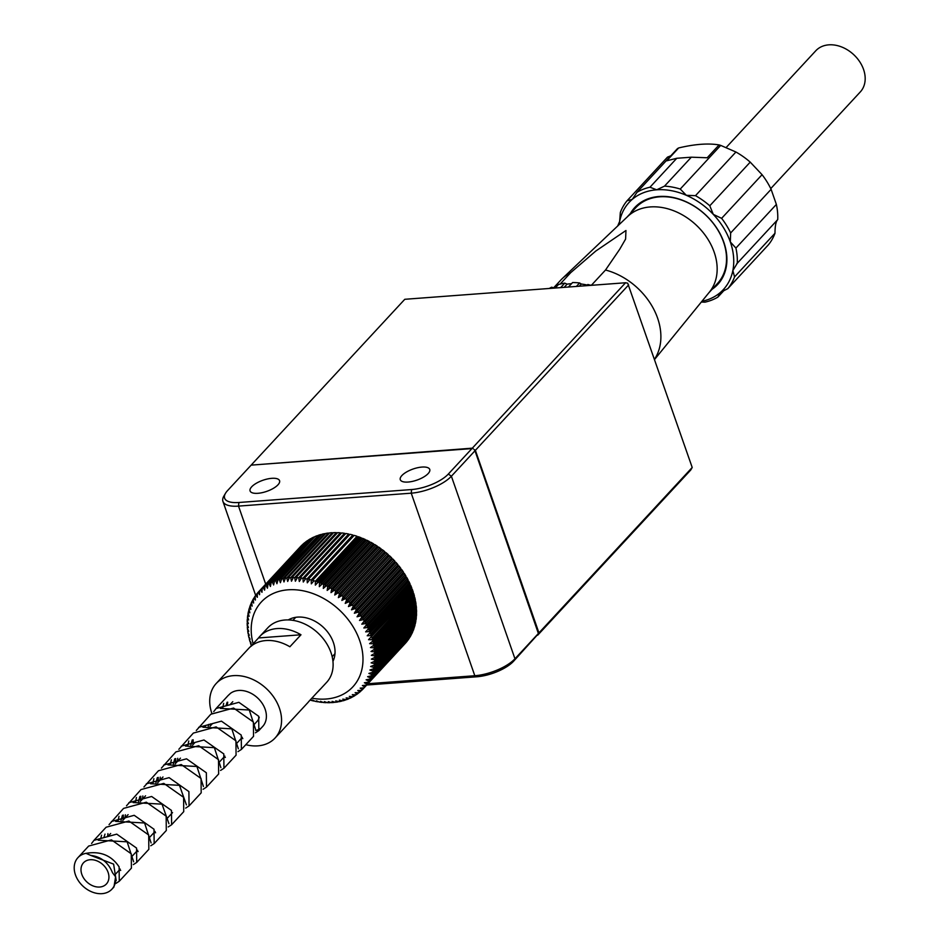 <?xml version="1.0" encoding="UTF-8"?>
<svg xmlns="http://www.w3.org/2000/svg" width="939" height="939" viewBox="0 0 939 939"><rect width="100%" height="100%" fill="white"/><g stroke="black" fill="none" stroke-linecap="round" stroke-linejoin="round"><path stroke-width="1.41" d="M280.409 579.152L322.042 534.197A71.329 53.934 42.8 0 1 323.321 533.904A71.329 53.934 42.8 0 1 324.589 533.634L282.956 578.577A71.329 53.934 -137.2 0 0 281.677 578.847A71.329 53.934 -137.2 0 0 280.409 579.152L281.677 578.847L280.385 582.708L279.259 579.445A71.329 53.934 -137.2 0 0 278.026 579.797L276.923 583.718L275.702 580.572A71.329 53.934 -137.2 0 0 274.517 581.018L273.601 584.962L272.298 581.957A71.329 53.934 -137.2 0 0 271.171 582.485L270.432 586.464L269.059 583.589A71.329 53.934 -137.2 0 0 267.991 584.199L267.427 588.19L266.007 585.455A71.329 53.934 -137.2 0 0 264.998 586.147L264.61 590.15L263.143 587.568A71.329 53.934 -137.2 0 0 262.204 588.342L261.981 592.321L260.479 589.892A71.329 53.934 -137.2 0 0 259.61 590.748L259.563 594.704L258.037 592.439A71.329 53.934 -137.2 0 0 257.251 593.366L257.356 597.298L255.819 595.197A71.329 53.934 -137.2 0 0 255.115 596.183L255.385 600.068L253.835 598.143A71.329 53.934 -137.2 0 0 253.213 599.188L253.636 603.026L252.098 601.265A71.329 53.934 -137.2 0 0 251.57 602.369L252.133 606.136L250.619 604.552A71.329 53.934 -137.2 0 0 250.173 605.714L250.866 609.399L249.398 607.991A71.329 53.934 -137.2 0 0 249.035 609.2L249.868 612.815L248.436 611.571A71.329 53.934 -137.2 0 0 248.166 612.827L249.117 616.336L247.743 615.28A71.329 53.934 -137.2 0 0 247.567 616.571L248.624 619.975L247.321 619.083A71.329 53.934 -137.2 0 0 247.239 620.409L248.401 623.696L247.18 622.98A71.329 53.934 -137.2 0 0 247.192 624.341L248.436 627.498L247.309 626.959A71.329 53.934 -137.2 0 0 247.415 628.332L248.741 631.36L247.708 630.985A71.329 53.934 -137.2 0 0 247.908 632.37L249.305 635.269L248.377 635.057A71.329 53.934 -137.2 0 0 248.671 636.454L250.126 639.201L249.316 639.142A71.329 53.934 -137.2 0 0 249.692 640.539L251.194 643.145L250.513 643.238A71.329 53.934 -137.2 0 0 250.983 644.635A71.329 53.934 -137.2 0 0 251.359 645.68M310.222 699.942L310.903 700.306A71.329 53.934 -137.2 0 0 312.335 700.682L312.452 700.013L315.081 701.304A71.329 53.934 -137.2 0 0 316.502 701.586L316.466 700.799L319.237 702.032A71.329 53.934 -137.2 0 0 320.657 702.219L320.445 701.327L323.368 702.501A71.329 53.934 -137.2 0 0 324.765 702.595L324.389 701.609L327.441 702.701A71.329 53.934 -137.2 0 0 328.814 702.701L328.263 701.621L331.444 702.63A71.329 53.934 -137.2 0 0 332.793 702.548L332.066 701.374L335.364 702.29A71.329 53.934 -137.2 0 0 336.678 702.114L335.763 700.881L339.167 701.691A71.329 53.934 -137.2 0 0 340.446 701.421L339.355 700.13L342.864 700.823A71.329 53.934 -137.2 0 0 344.097 700.471L342.817 699.121L346.421 699.696A71.329 53.934 -137.2 0 0 347.606 699.25L346.151 697.877L349.824 698.323A71.329 53.934 -137.2 0 0 350.951 697.783L349.32 696.374L353.064 696.691A71.329 53.934 -137.2 0 0 354.132 696.069L352.313 694.649L356.116 694.813A71.329 53.934 -137.2 0 0 357.125 694.121L355.13 692.689L358.991 692.712A71.329 53.934 -137.2 0 0 359.919 691.937L357.759 690.517L361.644 690.376A71.329 53.934 -137.2 0 0 362.513 689.531L364.086 687.829A71.329 53.934 -137.2 0 0 364.872 686.914A71.329 53.934 -137.2 0 0 365.635 685.963L407.28 641.02A71.329 53.934 42.8 0 1 406.517 641.959A71.329 53.934 42.8 0 1 405.73 642.886L364.086 687.829L360.177 688.134L362.513 689.531A71.329 53.934 -137.2 0 0 363.346 688.651L404.404 644.318M366.304 685.083A71.329 53.934 -137.2 0 0 367.008 684.085A71.329 53.934 -137.2 0 0 367.689 683.076L409.334 638.133A71.329 53.934 42.8 0 1 408.653 639.142A71.329 53.934 42.8 0 1 407.949 640.128L366.304 685.083L362.384 685.54L364.872 686.914L365.635 685.963M368.288 682.137A71.329 53.934 -137.2 0 0 368.91 681.08A71.329 53.934 -137.2 0 0 369.508 680.012L411.141 635.069A71.329 53.934 42.8 0 1 410.554 636.137A71.329 53.934 42.8 0 1 409.932 637.182L368.288 682.137L364.367 682.77L367.008 684.085L367.689 683.076M370.025 679.014A71.329 53.934 -137.2 0 0 370.553 677.899A71.329 53.934 -137.2 0 0 371.069 676.773L412.714 631.83A71.329 53.934 42.8 0 1 412.198 632.956A71.329 53.934 42.8 0 1 411.669 634.06L370.025 679.014L366.116 679.813L368.91 681.08L369.508 680.012M371.504 675.716A71.329 53.934 -137.2 0 0 371.95 674.554A71.329 53.934 -137.2 0 0 372.372 673.369L414.017 628.426A71.329 53.934 42.8 0 1 413.594 629.611A71.329 53.934 42.8 0 1 413.148 630.773L371.504 675.716L367.618 676.702L370.553 677.899L371.069 676.773M372.724 672.277A71.329 53.934 -137.2 0 0 373.088 671.068A71.329 53.934 -137.2 0 0 373.417 669.836L415.061 624.893A71.329 53.934 42.8 0 1 414.733 626.125A71.329 53.934 42.8 0 1 414.369 627.334L372.724 672.277L368.874 673.439L371.95 674.554L372.372 673.369M373.687 668.697A71.329 53.934 -137.2 0 0 373.957 667.441A71.329 53.934 -137.2 0 0 374.192 666.174L415.836 621.219A71.329 53.934 42.8 0 1 415.601 622.498A71.329 53.934 42.8 0 1 415.331 623.754L373.687 668.697L369.884 670.023L373.088 671.068L373.417 669.836M374.379 665A71.329 53.934 -137.2 0 0 374.555 663.697A71.329 53.934 -137.2 0 0 374.696 662.394L416.341 617.451A71.329 53.934 42.8 0 1 416.2 618.754A71.329 53.934 42.8 0 1 416.024 620.045L374.379 665L370.623 666.502L373.957 667.441L374.192 666.174M374.802 661.185A71.329 53.934 -137.2 0 0 374.884 659.859A71.329 53.934 -137.2 0 0 374.931 658.521L416.576 613.578A71.329 53.934 42.8 0 1 416.517 614.916A71.329 53.934 42.8 0 1 416.447 616.242L374.802 661.185L371.116 662.864L374.555 663.697L374.696 662.394M415.86 614.352L415.226 613.813M374.943 657.288A71.329 53.934 -137.2 0 0 374.931 655.938A71.329 53.934 -137.2 0 0 374.884 654.565L416.529 609.622A71.329 53.934 42.8 0 1 416.576 610.996A71.329 53.934 42.8 0 1 416.587 612.345L374.943 657.288L371.339 659.143L374.884 659.859L374.931 658.521M415.813 610.397L415.097 609.845M374.814 653.321A71.329 53.934 -137.2 0 0 374.708 651.936A71.329 53.934 -137.2 0 0 374.579 650.551L416.212 605.608A71.329 53.934 42.8 0 1 416.353 606.993A71.329 53.934 42.8 0 1 416.458 608.366L374.814 653.309L371.304 655.34L374.931 655.938L374.884 654.565M415.496 606.394L414.686 605.831M374.415 649.283A71.329 53.934 -137.2 0 0 374.227 647.898A71.329 53.934 -137.2 0 0 373.992 646.501L415.637 601.559A71.329 53.934 42.8 0 1 415.86 602.955A71.329 53.934 42.8 0 1 416.059 604.34L374.415 649.283L371.011 651.478L374.708 651.936L374.579 650.551M414.897 602.345L413.993 601.782M373.745 645.222A71.329 53.934 -137.2 0 0 373.464 643.814L373.135 642.417L414.78 597.474A71.329 53.934 42.8 0 1 415.097 598.871A71.329 53.934 42.8 0 1 415.39 600.267L373.745 645.222L370.447 647.57L374.215 647.898M414.029 598.284L413.019 597.72M372.806 641.126A71.329 53.934 -137.2 0 0 372.431 639.729A71.329 53.934 -137.2 0 0 372.008 638.32L413.653 593.378A71.329 53.934 42.8 0 1 414.076 594.786A71.329 53.934 42.8 0 1 414.451 596.183L372.806 641.126L369.626 643.638L373.464 643.814A71.329 53.934 -137.2 0 0 373.135 642.417M412.89 594.199L411.787 593.671M371.609 637.029A71.329 53.934 -137.2 0 0 371.14 635.633L370.635 634.236L412.28 589.281A71.329 53.934 42.8 0 1 412.773 590.69A71.329 53.934 42.8 0 1 413.254 592.086L368.546 639.694L372.431 639.729L372.008 638.32M411.482 590.138L410.284 589.633M370.142 632.956A71.329 53.934 -137.2 0 0 369.59 631.56A71.329 53.934 -137.2 0 0 368.992 630.175L410.636 585.22A71.329 53.934 42.8 0 1 411.223 586.617A71.329 53.934 42.8 0 1 411.787 588.014L367.219 635.762L371.14 635.633A71.329 53.934 -137.2 0 0 370.635 634.236M409.815 586.112L408.512 585.643M368.428 628.907A71.329 53.934 -137.2 0 0 367.783 627.522L367.114 626.149L408.747 581.206A71.329 53.934 42.8 0 1 409.427 582.579A71.329 53.934 42.8 0 1 410.073 583.952L365.647 631.853L369.59 631.56L368.992 630.175M407.902 582.121L406.657 581.757L408.113 579.962L366.468 624.904L363.827 627.991L367.783 627.522A71.329 53.934 -137.2 0 0 367.114 626.149M366.468 624.904A71.329 53.934 -137.2 0 0 365.741 623.543A71.329 53.934 -137.2 0 0 364.989 622.193L406.622 577.25A71.329 53.934 42.8 0 1 407.385 578.6A71.329 53.934 42.8 0 1 408.113 579.962M405.73 578.213L404.615 577.943L405.906 576.018L364.273 620.961L361.785 624.177L365.741 623.543L364.989 622.193M364.273 620.961A71.329 53.934 -137.2 0 0 363.463 619.634L362.63 618.308L404.275 573.365A71.329 53.934 42.8 0 1 405.108 574.691A71.329 53.934 42.8 0 1 405.906 576.018M403.336 574.375L402.35 574.21L403.488 572.168L361.844 617.111L359.52 620.444L363.463 619.634A71.329 53.934 -137.2 0 0 362.63 618.308M361.844 617.111A71.329 53.934 -137.2 0 0 360.963 615.808A71.329 53.934 -137.2 0 0 360.048 614.517L401.692 569.574A71.329 53.934 42.8 0 1 402.608 570.865A71.329 53.934 42.8 0 1 403.488 572.168M400.695 570.654L399.873 570.56L400.836 568.412L359.203 613.355L357.043 616.794L360.963 615.808L360.048 614.529M359.203 613.355A71.329 53.934 -137.2 0 0 358.24 612.099L357.266 610.843L398.911 565.9A71.329 53.934 42.8 0 1 399.885 567.144A71.329 53.934 42.8 0 1 400.836 568.412M397.843 567.05L397.197 567.015L397.995 564.773L356.351 609.716L354.355 613.249L358.24 612.099A71.329 53.934 -137.2 0 0 357.266 610.843M356.351 609.716A71.329 53.934 -137.2 0 0 355.329 608.495A71.329 53.934 -137.2 0 0 354.285 607.287L395.918 562.344A71.329 53.934 42.8 0 1 396.974 563.553A71.329 53.934 42.8 0 1 397.995 564.773M394.767 563.588L394.943 561.252L353.299 606.207L351.491 609.834L355.329 608.495L354.285 607.287M353.299 606.207A71.329 53.934 -137.2 0 0 352.219 605.033L351.116 603.883L392.748 558.928A71.329 53.934 42.8 0 1 393.864 560.09A71.329 53.934 42.8 0 1 394.943 561.252M391.493 560.29L391.727 557.895L350.083 602.838L348.439 606.547L352.219 605.033A71.329 53.934 -137.2 0 0 351.116 603.883M350.083 602.838A71.329 53.934 -137.2 0 0 348.932 601.723A71.329 53.934 -137.2 0 0 347.77 600.62L389.415 555.677A71.329 53.934 42.8 0 1 390.577 556.78A71.329 53.934 42.8 0 1 391.727 557.895M388.065 557.132L388.335 554.691L346.691 599.634L345.223 603.401L348.932 601.723L347.77 600.62M346.691 599.634A71.329 53.934 -137.2 0 0 345.493 598.577L344.273 597.533L385.917 552.59A71.329 53.934 42.8 0 1 387.138 553.623A71.329 53.934 42.8 0 1 388.335 554.691M384.708 553.893L384.79 551.651L343.146 596.594L341.855 600.432L345.493 598.577A71.329 53.934 -137.2 0 0 344.273 597.533M343.146 596.594A71.329 53.934 -137.2 0 0 341.902 595.608A71.329 53.934 -137.2 0 0 340.634 594.622L382.279 549.679A71.329 53.934 42.8 0 1 383.535 550.653A71.329 53.934 42.8 0 1 384.79 551.651M381.175 550.864L381.105 548.81L339.46 593.753L338.357 597.638L341.902 595.608L340.634 594.622M339.46 593.753A71.329 53.934 -137.2 0 0 338.169 592.826L336.866 591.91L378.511 546.968A71.329 53.934 42.8 0 1 379.814 547.883A71.329 53.934 42.8 0 1 381.105 548.81M377.49 548.059L377.302 546.158L335.657 591.101L334.73 595.021L338.169 592.826A71.329 53.934 -137.2 0 0 336.866 591.91M335.657 591.101A71.329 53.934 -137.2 0 0 334.331 590.244A71.329 53.934 -137.2 0 0 332.981 589.41L374.626 544.467A71.329 53.934 42.8 0 1 375.976 545.301A71.329 53.934 42.8 0 1 377.302 546.158M373.687 545.489L373.393 543.716L331.749 588.671L330.998 592.615L334.331 590.244L332.993 589.41M331.749 588.671A71.329 53.934 -137.2 0 0 330.387 587.884L329.014 587.121L370.659 542.179A71.329 53.934 42.8 0 1 372.032 542.942A71.329 53.934 42.8 0 1 373.393 543.716M369.766 543.129L369.391 541.51L327.746 586.452L327.183 590.408L330.387 587.884A71.329 53.934 -137.2 0 0 329.014 587.121M327.746 586.452A71.329 53.934 -137.2 0 0 326.361 585.748A71.329 53.934 -137.2 0 0 324.964 585.056L366.609 540.113A71.329 53.934 42.8 0 1 368.006 540.794A71.329 53.934 42.8 0 1 369.391 541.51M365.764 541.028L365.33 539.514L323.685 584.457L323.286 588.424L326.361 585.748L324.964 585.067M323.685 584.457A71.329 53.934 -137.2 0 0 322.277 583.835L320.856 583.236L362.501 538.293A71.329 53.934 42.8 0 1 363.921 538.892A71.329 53.934 42.8 0 1 365.33 539.514M361.703 539.15L361.198 537.765L319.565 582.708L319.33 586.664L322.277 583.835A71.329 53.934 -137.2 0 0 320.856 583.236M319.565 582.708A71.329 53.934 -137.2 0 0 318.145 582.168A71.329 53.934 -137.2 0 0 316.713 581.652L358.358 536.709A71.329 53.934 42.8 0 1 359.778 537.225A71.329 53.934 42.8 0 1 361.198 537.765M357.583 537.542L357.043 536.263L315.398 581.206L315.34 585.138L318.133 582.168L316.713 581.652M315.398 581.206A71.329 53.934 -137.2 0 0 313.966 580.76L312.534 580.325L354.179 535.383A71.329 53.934 42.8 0 1 355.611 535.805A71.329 53.934 42.8 0 1 357.043 536.263M353.44 536.181L352.864 535.019L311.22 579.962L311.314 583.858L313.966 580.76A71.329 53.934 -137.2 0 0 312.534 580.325M311.22 579.962A71.329 53.934 -137.2 0 0 309.788 579.586A71.329 53.934 -137.2 0 0 308.356 579.246L350.001 534.303A71.329 53.934 42.8 0 1 351.432 534.643A71.329 53.934 42.8 0 1 352.864 535.019M349.285 535.077L348.686 534.021L307.041 578.964L307.299 582.826L309.788 579.586L308.356 579.246M307.041 578.964A71.329 53.934 -137.2 0 0 305.621 578.682L304.189 578.436L345.834 533.493A71.329 53.934 42.8 0 1 347.266 533.739A71.329 53.934 42.8 0 1 348.686 534.021M345.129 534.244L344.531 533.293L302.886 578.236L303.285 582.039L305.621 578.682A71.329 53.934 -137.2 0 0 304.189 578.436M302.886 578.236A71.329 53.934 -137.2 0 0 301.466 578.048A71.329 53.934 -137.2 0 0 300.046 577.884L341.69 532.941A71.329 53.934 42.8 0 1 343.111 533.106A71.329 53.934 42.8 0 1 344.531 533.293M341.01 533.681L340.399 532.824L298.755 577.767L299.295 581.511L301.466 578.048L300.046 577.884M298.755 577.767A71.329 53.934 -137.2 0 0 297.358 577.673A71.329 53.934 -137.2 0 0 295.961 577.602L337.594 532.659A71.329 53.934 42.8 0 1 339.002 532.73A71.329 53.934 42.8 0 1 340.399 532.824M336.925 533.387L336.326 532.624L294.682 577.567L295.362 581.241L297.358 577.673L295.961 577.602M294.682 577.567A71.329 53.934 -137.2 0 0 293.308 577.567A71.329 53.934 -137.2 0 0 291.923 577.591L333.568 532.648A71.329 53.934 42.8 0 1 334.941 532.624A71.329 53.934 42.8 0 1 336.326 532.624M332.899 533.364L332.324 532.695L290.679 577.638L291.477 581.218L293.308 577.567L291.923 577.591M290.679 577.638A71.329 53.934 -137.2 0 0 289.329 577.72A71.329 53.934 -137.2 0 0 287.98 577.837L329.624 532.894A71.329 53.934 42.8 0 1 330.974 532.777A71.329 53.934 42.8 0 1 332.324 532.695M328.967 533.61L328.404 533.035L286.759 577.978L287.686 581.464L289.329 577.731L287.98 577.837M286.759 577.978A71.329 53.934 -137.2 0 0 285.444 578.154A71.329 53.934 -137.2 0 0 284.141 578.365L325.774 533.411A71.329 53.934 42.8 0 1 327.089 533.211A71.329 53.934 42.8 0 1 328.404 533.035M321.384 534.913L320.903 534.502L279.259 579.445M276.805 580.196L278.026 579.797A71.329 53.934 -137.2 0 0 276.805 580.196L318.45 535.242A71.329 53.934 42.8 0 1 319.671 534.854A71.329 53.934 42.8 0 1 320.903 534.502M317.781 535.958L275.702 580.572M273.355 581.487L274.517 581.018A71.329 53.934 -137.2 0 0 273.355 581.487L314.999 536.545A71.329 53.934 42.8 0 1 316.161 536.075A71.329 53.934 42.8 0 1 317.347 535.629M314.319 537.272L272.298 581.957M270.056 583.049L271.171 582.485A71.329 53.934 -137.2 0 0 270.056 583.049L311.701 538.106A71.329 53.934 42.8 0 1 312.816 537.542A71.329 53.934 42.8 0 1 313.943 537.014M311.02 538.833L269.059 583.589M266.946 584.844L267.991 584.199A71.329 53.934 -137.2 0 0 266.946 584.844L308.591 539.902A71.329 53.934 42.8 0 1 309.635 539.256A71.329 53.934 42.8 0 1 310.703 538.634M307.886 540.653L266.007 585.455M264.012 586.875L264.998 586.147A71.329 53.934 -137.2 0 0 264.012 586.875L305.656 541.932A71.329 53.934 42.8 0 1 306.642 541.204A71.329 53.934 42.8 0 1 307.64 540.512M304.952 542.695L263.143 587.568M261.288 589.14L262.204 588.342A71.329 53.934 -137.2 0 0 261.288 589.14L302.933 544.197A71.329 53.934 42.8 0 1 303.849 543.388A71.329 53.934 42.8 0 1 304.776 542.613M302.205 544.984L260.479 589.892M258.777 591.617L259.622 590.748A71.329 53.934 -137.2 0 0 258.777 591.617L300.421 546.674A71.329 53.934 42.8 0 1 301.255 545.794A71.329 53.934 42.8 0 1 302.123 544.949M311.854 698.182A62.408 47.196 -137.2 0 0 359.66 640.48A62.408 47.196 -137.2 0 0 290.304 589.692A62.408 47.196 -137.2 0 0 253.119 643.767M284.141 578.365L285.444 578.154L283.977 581.957L282.956 578.577M259.469 590.889L258.037 592.439M257.251 593.483L256.488 594.305L257.251 593.366A71.329 53.934 -137.2 0 0 256.488 594.305M257.251 593.636L255.819 595.197M255.126 596.441L254.434 597.192A71.329 53.934 -137.2 0 1 255.115 596.183L254.434 597.192M255.15 596.723L253.835 598.143M253.26 599.575L252.614 600.267A71.329 53.934 -137.2 0 1 253.213 599.188L252.626 600.256M253.295 599.974L252.098 601.265M251.64 602.873L251.053 603.495A71.329 53.934 -137.2 0 1 251.57 602.369L251.053 603.495M251.711 603.366L250.619 604.552M250.29 606.324L249.751 606.899L250.173 605.714A71.329 53.934 -137.2 0 0 249.751 606.899M250.396 606.911L249.398 607.991M249.199 609.904L248.706 610.432A71.329 53.934 -137.2 0 1 249.035 609.2L248.706 610.432M249.351 610.585L248.436 611.571M248.377 613.613L248.166 612.827A71.329 53.934 -137.2 0 0 247.931 614.106M248.589 614.376L247.743 615.28M247.837 617.439L247.427 617.874A71.329 53.934 -137.2 0 1 247.567 616.571L247.427 617.874M248.096 618.261L247.321 619.083M247.567 621.348L247.239 620.409A71.329 53.934 -137.2 0 0 247.192 621.747M247.884 622.228L247.18 622.98M247.579 625.327L247.239 625.703A71.329 53.934 -137.2 0 1 247.192 624.341L247.239 625.703M247.943 626.266L247.309 626.959M247.861 629.376L247.544 629.717A71.329 53.934 -137.2 0 1 247.415 628.332L247.544 629.717M248.295 630.351L247.708 630.985M248.424 633.461L247.908 632.37A71.329 53.934 -137.2 0 0 248.131 633.766M248.917 634.471L248.377 635.057M249.258 637.569L248.988 637.863A71.329 53.934 -137.2 0 1 248.671 636.454L248.988 637.851M251.488 646.044L250.983 644.635L251.523 645.492M313.99 700.776L313.767 701.022A71.329 53.934 -137.2 0 1 312.335 700.682L313.767 701.022M318.18 701.562L317.934 701.832A71.329 53.934 -137.2 0 1 316.502 701.586L317.934 701.832M322.347 702.09L322.077 702.384A71.329 53.934 -137.2 0 1 320.657 702.219L322.077 702.384M326.455 702.349L324.765 702.595A71.329 53.934 -137.2 0 0 326.173 702.665M330.516 702.337L330.199 702.677A71.329 53.934 -137.2 0 1 328.814 702.701L330.199 702.677M334.484 702.055L332.793 702.548A71.329 53.934 -137.2 0 0 334.143 702.431M338.369 701.503L337.993 701.914A71.329 53.934 -137.2 0 1 336.678 702.114L337.993 701.914M342.136 700.682L340.446 701.421A71.329 53.934 -137.2 0 0 341.714 701.128M345.763 699.59L345.317 700.083A71.329 53.934 -137.2 0 1 344.097 700.471L345.317 700.083M349.261 698.252L347.606 699.25A71.329 53.934 -137.2 0 0 348.768 698.78M352.594 696.644L352.066 697.219A71.329 53.934 -137.2 0 1 350.951 697.783L352.066 697.219M355.764 694.801L354.132 696.069A71.329 53.934 -137.2 0 0 355.177 695.423M358.745 692.712L358.111 693.393A71.329 53.934 -137.2 0 1 357.125 694.121L358.111 693.393M361.527 690.376L359.919 691.937A71.329 53.934 -137.2 0 0 360.834 691.127M362.513 689.531L363.346 688.651M250.114 641.947L249.692 640.539A71.329 53.934 -137.2 0 0 250.114 641.947L250.349 641.689M332.946 661.314A31.21 23.592 -137.2 0 0 333.38 642.452A31.21 23.592 -137.2 0 0 288.273 619.928M373.992 646.501L374.227 647.898L415.86 602.955M415.097 598.871L373.464 643.825M414.076 594.786L372.431 639.729M412.773 590.69L371.14 635.633M411.223 586.617L369.59 631.56M409.427 582.579L367.783 627.522M406.657 581.757L363.827 627.991M407.385 578.6L365.741 623.543M404.615 577.943L361.785 624.177M405.108 574.691L363.463 619.634M402.35 574.21L359.52 620.444M402.608 570.865L360.963 615.808M399.873 570.56L357.043 616.794M399.885 567.144L358.24 612.099M397.197 567.015L354.355 613.249M396.974 563.553L355.329 608.495M394.321 563.6L351.491 609.834M393.864 560.09L352.219 605.033M391.27 560.313L348.439 606.547M390.577 556.78L348.932 601.723M347.794 600.643L345.223 603.401M387.138 553.623L345.493 598.577M344.425 597.662L341.855 600.432M383.535 550.653L341.902 595.608M340.927 594.857L338.357 597.638M379.814 547.883L338.169 592.826M337.324 592.227L334.73 595.021M375.976 545.301L334.331 590.244M333.615 589.798L330.998 592.615M372.032 542.942L330.387 587.884M329.812 587.556L327.183 590.408M368.006 540.794L326.361 585.748M325.95 585.537L323.286 588.424M363.921 538.892L322.277 583.835M322.042 583.741L319.33 586.664M359.778 537.225L318.145 582.168M318.098 582.157L315.34 585.138M416.353 606.993L374.708 651.936M416.576 610.996L374.931 655.938M416.517 614.916L374.884 659.859M416.2 618.754L374.555 663.697M415.601 622.498L373.957 667.441M414.733 626.125L373.088 671.068M413.594 629.611L371.95 674.554M412.198 632.956L370.553 677.899M410.554 636.137L368.91 681.08M408.653 639.142L367.008 684.085M406.517 641.959L364.872 686.914M361.351 690.388L359.919 691.937M358.428 692.712L357.125 694.121M355.329 694.778L354.132 696.069M352.043 696.609L350.951 697.783M348.604 698.17L347.606 699.25M345.012 699.473L344.097 700.471M341.291 700.517L340.446 701.421M337.453 701.28L336.678 702.114M333.498 701.785L332.793 702.548M329.472 702.008L328.814 702.701M325.363 701.961L324.765 702.595M321.208 701.633L320.657 702.219M271.77 478.327A15.599 5.869 -19.2 0 0 256.347 483.245A15.599 5.869 -19.2 0 0 250.091 490.944A15.599 5.869 -19.2 0 0 257.896 493.304A15.599 5.869 -19.2 0 0 273.319 488.374A15.599 5.869 -19.2 0 0 279.564 480.674A15.599 5.869 -19.2 0 0 271.77 478.327M421.951 467.07A15.599 5.869 -19.2 0 0 406.528 472A15.599 5.869 -19.2 0 0 400.284 479.688A15.599 5.869 -19.2 0 0 408.078 482.047A15.599 5.869 -19.2 0 0 423.501 477.129A15.599 5.869 -19.2 0 0 429.745 469.43A15.599 5.869 -19.2 0 0 421.951 467.07M225.524 493.257A28.534 10.728 -19.2 0 0 238.893 502.494L411.611 489.548A28.534 10.728 -19.2 0 0 448.326 474.054L471.918 448.596L251.147 465.134L227.555 490.592A28.534 10.728 -19.2 0 0 225.524 493.257L223.905 496.015A31.21 11.738 -19.2 0 0 222.93 501.403A31.21 11.738 -19.2 0 0 238.518 506.109L411.235 493.175A31.21 11.738 -19.2 0 0 451.389 476.226L474.981 450.767L538.47 633.719L538.951 632.886L475.38 450.333L474.359 449.617L474.688 450.556M538.552 633.309L514.959 658.779A31.21 11.738 160.8 0 1 474.805 675.728L411.235 493.175L411.611 489.548M538.411 633.555L537.554 635.198M474.359 449.617L474.981 450.767M473.338 448.889L472.317 448.161L251.3 465.122M538.27 633.931L513.527 661.291A28.534 10.728 160.8 0 1 476.812 676.784L366.703 685.024M251.546 464.699L404.791 299.295L625.562 282.756L627.698 283.202L692.207 467.481L538.951 632.886M475.38 450.333L628.637 284.928M472.317 448.161L625.562 282.756M367.9 683.733L474.805 675.728L476.812 676.784M692.207 467.481L690.764 469.981L537.707 635.187M590.561 285.245L591.64 284.998A61.516 46.516 42.8 0 1 592.521 285.233M564.128 287.357L567.097 284.153A63.3 47.866 42.8 0 1 570.642 283.754A63.3 47.866 42.8 0 1 571.511 283.695M708.828 292.815L717.502 283.449A55.718 42.138 -137.2 0 0 723.558 242.062A55.718 42.138 -137.2 0 0 683.193 200.688A55.718 42.138 -137.2 0 0 635.75 207.707L627.076 217.073M712.149 289.235A56.563 42.771 -137.2 0 0 723.887 242.415A56.563 42.771 -137.2 0 0 678.58 198.892A56.563 42.771 -137.2 0 0 630.398 213.493M654.589 359.449L709.473 292.029A55.718 42.138 -137.2 0 0 714.18 252.18A55.718 42.138 -137.2 0 0 675.024 211.287A55.718 42.138 -137.2 0 0 627.815 216.369L562.25 278.613A61.516 46.516 42.8 0 1 570.748 272.627L560.137 284.083M591.64 284.998L605.514 270.021A61.516 46.516 42.8 0 1 657.605 318.145A61.516 46.516 42.8 0 1 654.518 359.25M670.833 155.78L667.476 157.142L627.041 200.793A66.869 50.565 -137.2 0 0 620.339 212.484L619.646 221.404A64.192 48.546 -137.2 0 0 619.13 224.609M774.992 233.248L734.556 276.899A66.869 50.565 -137.2 0 1 727.854 288.602L768.29 244.938A66.869 50.565 -137.2 0 0 774.992 233.248C775.015 225.97 775.919 221.416 777.715 219.609A66.869 50.565 -137.2 0 0 776.365 204.42L771.107 189.302A66.869 50.565 -137.2 0 0 762.069 174.689L750.226 162.13A66.869 50.565 -137.2 0 0 735.93 152.012L720.694 145.392A66.869 50.565 -137.2 0 0 719.086 144.923C708.229 143.104 694.743 144.113 678.651 147.951A66.869 50.565 -137.2 0 0 677.453 148.632L637.006 192.284L632.276 199.361A64.192 48.546 -137.2 0 0 619.646 221.404L617.616 226.135M554.386 288.085L551.627 287.205L550.547 288.379M551.627 287.205A65.976 49.884 -137.2 0 0 549.28 288.473M554.444 288.027A63.3 47.866 42.8 0 1 555.782 287.393M567.097 284.153L564.797 283.132A65.976 49.884 -137.2 0 0 558.423 284.552L555.195 288.027M579.269 286.219L581.3 284.024L579.598 282.968L576.382 286.442M579.598 282.968A65.976 49.884 -137.2 0 0 572.579 282.557L568.424 287.041M581.3 284.024A63.3 47.866 42.8 0 1 587.309 285.069M590.936 285.35A65.976 49.884 -137.2 0 0 587.837 284.494L586.758 285.667M564.797 283.132L560.642 287.616M605.514 270.021L619.717 249.258L625.597 239.081L625.961 230.501L595.772 251.053L570.748 272.627M553.646 287.792L560.665 280.221A61.516 46.516 42.8 0 1 562.25 278.613M627.041 200.793L632.276 199.361A64.192 48.546 -137.2 0 1 656.69 189.807L664.519 186.133A66.869 50.565 -137.2 0 1 680.247 189.044L686.35 195.312A64.192 48.546 -137.2 0 0 656.69 189.807L649.964 187.225A66.869 50.565 -137.2 0 0 637.006 192.284M678.651 147.951L666.76 160.792L676.773 158.28L649.964 187.225M676.773 158.28L691.339 157.189L707.196 157.764L719.086 144.923M691.339 157.189L664.519 186.133M720.694 145.392L680.247 189.044M750.226 162.13L709.79 205.782A66.869 50.565 -137.2 0 0 695.494 195.664L735.93 152.012M709.79 205.782L713.3 214.385A64.192 48.546 -137.2 0 0 686.35 195.312L695.494 195.664M724.497 289.951L717.877 297.1A66.869 50.565 -137.2 0 1 704.931 302.17L701.327 302.018M701.914 301.302A64.192 48.546 -137.2 0 0 720.225 292.592L717.877 297.1M727.854 288.602L720.225 292.592A64.192 48.546 -137.2 0 0 732.854 270.561L734.556 276.899M776.365 204.42L735.918 248.072A66.869 50.565 -137.2 0 1 737.268 263.26L736.61 263.941M777.715 219.609L737.268 263.26L732.854 270.561A64.192 48.546 -137.2 0 0 730.319 241.933L735.918 248.072M771.107 189.302L730.659 232.954L730.319 241.933A64.192 48.546 -137.2 0 0 713.3 214.385L721.621 218.341L762.069 174.689M730.659 232.954A66.869 50.565 -137.2 0 0 721.621 218.341M725.976 147.705L815.791 50.765A30.318 22.923 42.8 0 1 841.602 46.95A30.318 22.923 42.8 0 1 863.563 69.451A30.318 22.923 42.8 0 1 860.265 91.975L770.755 188.586M115.873 883.435L119.265 881.251L119.124 866.908C111.506 855.429 100.461 850.91 86.001 853.34A23.182 17.524 -137.2 0 0 77.96 857.624A23.182 17.524 -137.2 0 0 75.437 874.843A23.182 17.524 -137.2 0 0 92.233 892.05A23.182 17.524 -137.2 0 0 111.964 889.127A23.182 17.524 -137.2 0 0 115.603 876.826L113.948 886.991L111.964 889.127M119.265 881.251L131.401 868.152L131.26 853.809L111.448 839.877L88.665 846.062L77.96 857.624M255.443 732.796L258.835 730.612L262.638 726.504A23.182 17.524 -137.2 0 0 265.162 709.285A23.182 17.524 -137.2 0 0 230.466 693.346L228.2 695.47M223.67 703.358L222.743 707.818M258.835 730.612L258.695 716.269L238.882 702.325L216.099 708.511L213.728 711.645M210.465 723.922L210.536 725.671M237.99 751.623L241.393 749.439L253.53 736.34L253.389 721.997L233.576 708.053L210.794 714.25L196.286 730.472M205.418 725.706L205.301 726.657M241.393 749.439L241.253 735.096L221.428 721.152L198.657 727.349M193.164 739.756L193.094 744.498M220.548 770.45L223.94 768.266L236.076 755.167L235.935 740.824L216.123 726.892L193.352 733.077L178.833 749.299M188.774 741.012L187.847 745.484M223.94 768.266L223.799 753.923L203.986 739.991L181.215 746.176M175.71 758.583L175.652 763.337M203.106 789.276L206.498 787.105L218.634 774.006L218.494 759.651L198.681 745.719L175.898 751.904L161.391 768.125M171.332 759.851L170.405 764.311M206.498 787.105L206.357 772.762L186.544 758.818L163.762 765.003M158.268 777.41L158.198 782.164M185.652 808.115L189.044 805.932L201.192 792.833L201.052 778.49L181.227 764.546L158.456 770.743L143.937 786.964M153.89 778.677L152.963 783.149M189.044 805.932L188.903 791.589L169.09 777.645L146.32 783.842M140.827 796.249L140.756 800.99M168.21 826.942L171.602 824.759L183.739 811.66L183.598 797.317L163.785 783.384L141.003 789.57L126.495 805.791M136.437 797.504L135.509 801.976M171.602 824.759L171.461 810.416L151.648 796.483L128.866 802.669M123.373 815.075L123.302 819.829M150.756 845.769L154.16 843.598L166.297 830.499L166.156 816.144L146.331 802.211L123.561 808.397L109.053 824.618M118.995 816.343L118.068 820.803M154.16 843.598L154.019 829.243L134.207 815.31L111.424 821.496M255.772 730.53A23.182 17.524 -137.2 0 0 260.209 728.57M241.464 738.207L242.837 738.606M224.022 757.034L225.383 757.444M154.231 832.353L155.604 832.764M133.315 864.608L136.707 862.425L136.566 848.081L116.753 834.137L93.982 840.335L91.599 843.457M136.789 851.192L138.15 851.591M136.707 862.425L148.843 849.326L148.702 834.982L128.889 821.038L106.119 827.224L93.97 840.335M81.822 874.362A15.599 11.796 -137.2 0 0 93.125 885.947A15.599 11.796 -137.2 0 0 106.4 883.986A15.599 11.796 -137.2 0 0 108.102 872.39A15.599 11.796 -137.2 0 0 96.799 860.805A15.599 11.796 -137.2 0 0 83.512 862.777A15.599 11.796 -137.2 0 0 81.822 874.362M254.469 724.18L257.086 721.352A15.599 11.796 -137.2 0 0 259.258 717.326M119.335 870.019L120.708 870.418M115.603 876.815L112.457 872.66C108.325 862.448 101.048 856.673 90.649 855.37L86.001 853.34M101.553 835.17L100.743 838.68M255.772 729.979L249.269 710.013L220.336 708.405M238.33 748.806L231.816 728.84L202.883 727.232M220.876 767.633L214.374 747.667L185.441 746.059M177.729 758.289L177.354 761.494M203.434 786.506L196.92 766.494L167.987 764.898M160.287 777.116L159.9 780.321M186.415 804.899L179.478 785.333L150.545 783.725M142.834 795.955L142.458 799.159M168.973 823.726L162.024 804.16L133.103 802.552M125.392 814.782L125.004 817.986M151.097 842.952L144.583 822.987L115.65 821.39M107.938 833.609L107.574 836.602M133.643 861.791L127.141 841.825L98.208 840.217M116.201 880.618L113.619 864.126L90.649 855.37M227.121 702.29L226.076 705.576M208.622 724.415L208.282 726.281M192.225 739.944L190.84 745.108M174.771 758.782L173.386 763.935M157.329 777.609L155.944 782.774M139.888 796.436L138.502 801.601M122.434 815.275L121.049 820.428M104.992 834.102L103.947 837.388M227.708 702.161L227.273 705.248M300.985 634.776A40.119 30.341 42.8 0 0 259.821 636.407A40.119 30.341 42.8 0 0 258.507 637.957L300.985 634.776L289.881 646.76A40.119 30.341 -137.2 0 0 248.718 648.391L216.205 683.486A40.119 30.341 -137.2 0 0 211.827 713.217M258.507 637.957L250.173 646.959M245.807 744.674A40.119 30.341 -137.2 0 0 275.068 738.019L307.581 702.924A40.119 30.341 -137.2 0 0 308.896 701.374L319.999 689.39A40.119 30.341 42.8 0 1 318.685 690.94A40.119 30.341 42.8 0 1 317.229 692.372M259.821 636.407L267.756 627.851A40.119 30.341 42.8 0 1 301.912 622.792A40.119 30.341 42.8 0 1 330.974 652.582A40.119 30.341 42.8 0 1 326.619 682.383L318.685 690.94M275.068 738.019A40.119 30.341 -137.2 0 0 279.423 708.217A40.119 30.341 -137.2 0 0 250.361 678.428A40.119 30.341 -137.2 0 0 216.205 683.486M265.702 584.152L238.518 506.109L238.893 502.494M513.527 661.291L514.959 658.779L451.389 476.226L448.326 474.054M255.666 595.396L222.93 501.403M228.247 695.412L216.099 708.511M242.332 737.279L237.027 743.007M224.879 756.106L219.573 761.834M172.541 812.599L167.236 818.327M155.099 831.426L149.794 837.154M137.646 850.264L132.34 855.992M120.204 869.091L114.535 875.207M232.79 701.668L229.914 704.755M212.472 723.582L210.031 726.223M195.03 742.42L192.589 745.05M180.452 758.149L175.135 763.888M162.999 776.987L157.693 782.715M145.557 795.814L140.24 801.542M128.103 814.641L122.798 820.381M110.661 833.48L107.797 836.567M334.977 653.673L332.171 656.701M295.738 617.322L292.933 620.35"/></g></svg>
